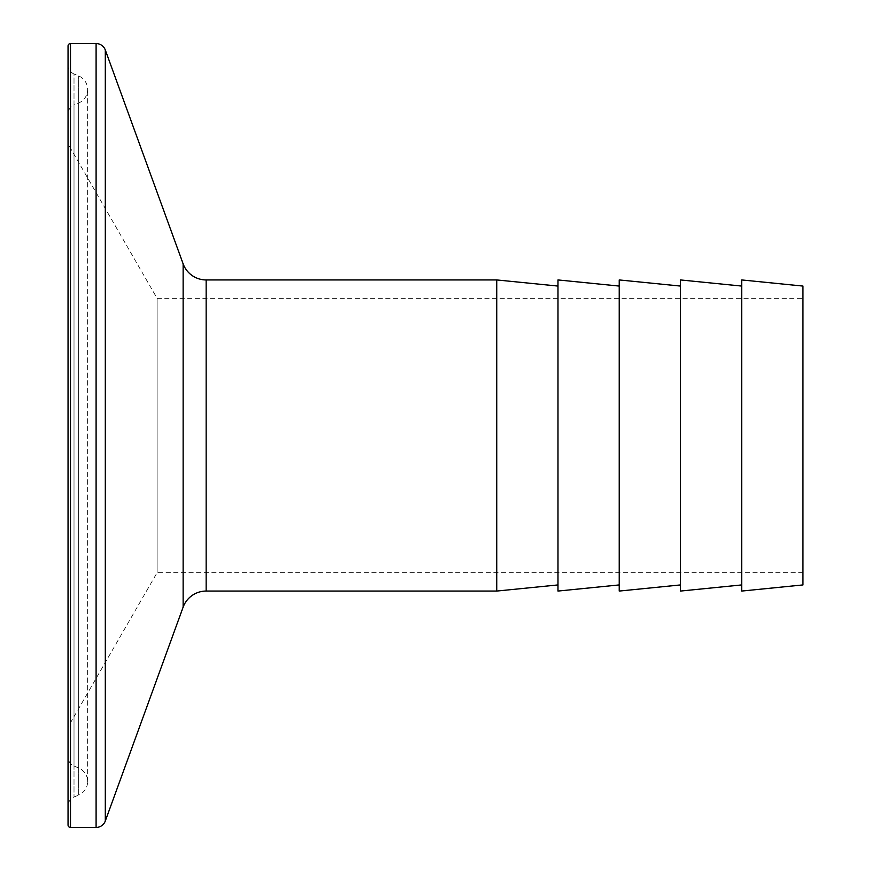<?xml version="1.0" encoding="UTF-8"?>
<svg xmlns="http://www.w3.org/2000/svg" width="871" height="871" viewBox="0 0 871 871"><rect width="100%" height="100%" fill="white"/><g stroke="black" fill="none" stroke-linecap="round" stroke-linejoin="round"><path stroke-width="0.65" stroke-dasharray="4.36 3.27" d="M741.711 286.069L741.711 584.931L741.711 286.069M680.469 286.069L680.469 584.931L680.469 286.069M619.227 286.069L619.227 584.931L619.227 286.069M557.984 286.069L557.984 584.931L557.984 286.069M68.047 64.944A9.799 9.799 0 0 0 74.013 73.97L74.013 797.03L74.013 73.97L78.684 75.951A14.698 14.698 0 0 1 78.684 103.007L74.013 104.999L74.013 766.001L74.013 104.999A9.799 9.799 0 0 0 68.047 114.014L68.047 756.986A9.799 9.799 0 0 0 74.013 766.001L78.684 767.993A14.698 14.698 0 0 1 78.684 795.049L78.684 75.951L78.684 795.049L74.013 797.03A9.799 9.799 0 0 0 68.047 806.056M802.953 572.683L157.096 572.683L68.047 727.013L68.047 143.987L157.096 298.318L157.096 572.683L157.096 298.318L802.953 298.318L802.953 572.683L802.953 298.318M68.047 143.987L68.047 727.013M802.953 584.931L802.953 286.069M496.742 591.061L496.742 279.939M557.984 591.061L557.984 279.939M619.227 591.061L619.227 279.939M680.469 591.061L680.469 279.939M741.711 591.061L741.711 279.939M183.128 607.174L183.128 263.826M206.144 591.061L206.144 279.939M78.684 103.007L78.684 767.993L78.684 103.007M105.304 821.005L105.304 49.995M96.093 827.45L96.093 43.55M70.497 827.45L70.497 43.55M87.644 781.516L87.644 89.484L87.644 781.516"/><path stroke-width="1.31" d="M802.953 286.069L802.953 584.931L741.711 591.061L741.711 279.939L802.953 286.069M741.711 286.069L680.469 279.939L680.469 591.061L741.711 584.931M680.469 286.069L619.227 279.939L619.227 591.061L680.469 584.931M619.227 286.069L557.984 279.939L557.984 591.061L619.227 584.931M557.984 286.069L496.742 279.939L496.742 591.061L557.984 584.931M68.047 825L68.047 46L68.047 825A2.45 2.45 0 0 0 70.497 827.45L96.093 827.45A9.799 9.799 0 0 0 105.304 821.005L183.128 607.174A24.497 24.497 0 0 1 206.144 591.061L496.742 591.061M68.047 46A2.45 2.45 0 0 1 70.497 43.55L96.093 43.55A9.799 9.799 0 0 1 105.304 49.995L105.304 821.005M496.742 279.939L206.144 279.939A24.497 24.497 0 0 1 183.128 263.826L105.304 49.995M68.047 114.014L68.047 756.986M70.497 43.55L70.497 827.45M96.093 43.55L96.093 827.45M183.128 263.826L183.128 607.174M206.144 279.939L206.144 591.061"/></g></svg>
